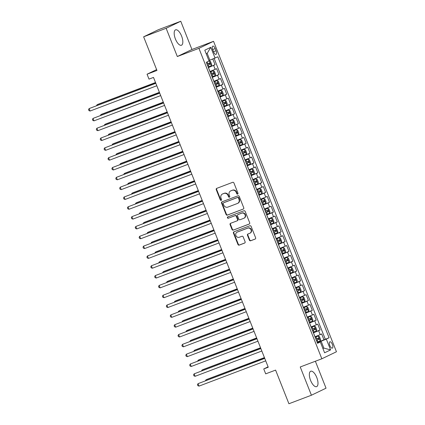 <?xml version="1.0" encoding="UTF-8"?>
<svg xmlns="http://www.w3.org/2000/svg" width="425" height="425" viewBox="0 0 425 425"><rect width="100%" height="100%" fill="white"/><g stroke="black" fill="none" stroke-linecap="round" stroke-linejoin="round"><path stroke-width="0.64" d="M237.623 194.113A0.728 0.659 -115.7 0 0 237.973 193.205L233.92 182.957A1.036 0.946 -115.7 0 0 232.65 182.33L216.75 188.355A1.036 0.946 -115.7 0 0 216.245 189.656L220.304 199.904A0.728 0.659 -115.7 0 0 221.542 199.431L221.016 198.108A3.32 3.023 -115.7 0 1 222.403 194.044A3.32 3.023 -115.7 0 1 222.62 193.949L223.948 193.449A3.32 3.023 -115.7 0 1 227.997 195.463L228.523 196.786A0.728 0.659 -115.7 0 0 229.755 196.318L229.234 194.995A3.32 3.023 -115.7 0 1 230.621 190.931A3.32 3.023 -115.7 0 1 230.839 190.836L232.162 190.336A3.32 3.023 -115.7 0 1 236.21 192.35L236.736 193.673A0.728 0.659 -115.7 0 0 237.623 194.113M316.752 377.453A8.245 3.411 69.2 0 0 310.749 371.222A8.245 3.411 69.2 0 0 310.59 380.418A8.245 3.411 69.2 0 0 316.593 386.644A8.245 3.411 69.2 0 0 316.752 377.453M181.587 36.056A8.245 3.411 69.2 0 0 175.583 29.83A8.245 3.411 69.2 0 0 175.424 39.02A8.245 3.411 69.2 0 0 181.427 45.252A8.245 3.411 69.2 0 0 181.587 36.056M332.361 344.372A3.384 1.397 69.2 0 0 329.896 341.817A3.384 1.397 69.2 0 0 329.832 345.589A3.384 1.397 69.2 0 0 332.292 348.144A3.384 1.397 69.2 0 0 332.361 344.372M249.395 240.141A1.036 0.946 -115.7 0 0 250.66 240.773L255.122 239.078A1.036 0.946 -115.7 0 0 255.622 237.782L251.117 226.403A1.036 0.946 -115.7 0 0 249.852 225.771L233.947 231.8A1.036 0.946 -115.7 0 0 233.447 233.097L237.952 244.476A1.036 0.946 -115.7 0 0 239.217 245.108L244.609 243.063A1.036 0.946 -115.7 0 0 245.108 241.767L243.18 236.895A1.036 0.946 -115.7 0 0 241.915 236.268L239.243 237.278A2.778 2.523 -115.7 0 1 237.017 232.199A2.778 2.523 -115.7 0 1 237.198 232.119L247.669 228.151A2.778 2.523 -115.7 0 1 249.895 233.235A2.778 2.523 -115.7 0 1 249.714 233.309L247.966 233.973A1.036 0.946 -115.7 0 0 247.467 235.269L249.395 240.141L249.788 239.95A1.036 0.946 -115.7 0 0 251.053 240.582L255.345 238.956M166.138 28.284L177.321 56.53L191.941 49.497L180.758 21.25L166.138 28.284L143.634 36.81L156.958 70.46L147.055 74.21L149 79.124L153.499 77.419L268.249 367.237L263.75 368.942L265.694 373.851L275.597 370.101L288.915 403.75L311.419 395.223L326.039 388.19L315.371 361.245M177.321 56.53L198.927 48.344L321.842 358.79L300.236 366.977L311.419 395.223M243.249 209.089A1.036 0.946 -115.7 0 0 243.748 207.793L239.243 196.414A1.036 0.946 -115.7 0 0 237.979 195.782L222.073 201.811A1.036 0.946 -115.7 0 0 221.574 203.107L226.079 214.487A1.036 0.946 -115.7 0 0 227.343 215.114L243.382 209.026M245.183 211.406L249.688 222.785A1.036 0.946 -115.7 0 1 249.183 224.087L233.282 230.111A1.036 0.946 -115.7 0 1 232.013 229.484L230.084 224.613A1.036 0.946 -115.7 0 1 230.589 223.311L237.038 220.867A1.036 0.946 -115.7 0 0 237.538 219.571L236.263 216.341A1.036 0.946 -115.7 0 0 234.993 215.709L228.278 218.253A0.728 0.659 -115.7 0 1 227.747 216.904L243.913 210.779A1.036 0.946 -115.7 0 1 245.183 211.406M143.634 36.81L158.254 29.777L180.758 21.25M317.188 342.407L323.978 339.83L321.645 333.938L320.206 334.629L318.649 330.703L313.406 332.849M313.299 332.578L320.089 330.007L317.757 324.116L316.312 324.806L314.755 320.875L309.517 323.027M309.411 322.756L316.2 320.184L313.868 314.288L312.423 314.983L310.866 311.052L305.623 313.198M305.517 312.933L312.311 310.362L309.974 304.465L308.534 305.161L306.978 301.229L301.734 303.376M301.628 303.11L308.422 300.533L306.085 294.642L304.645 295.332L303.089 291.407L297.845 293.553M297.739 293.282L304.528 290.711L302.196 284.814L300.757 285.51L299.2 281.578L293.957 283.73M293.85 283.459L300.64 280.888L298.308 274.991L296.862 275.687L295.311 271.756L290.068 273.902M289.962 273.636L296.751 271.06L294.419 265.168L292.974 265.859L291.417 261.933L286.179 264.079M286.067 263.808L292.862 261.237L290.525 255.345L289.085 256.036L287.528 252.105L282.285 254.256M282.179 253.985L288.973 251.414L286.636 245.517L285.196 246.213L283.64 242.282L278.396 244.428M278.29 244.163L285.079 241.591L282.747 235.694L281.308 236.39L279.751 232.459L274.507 234.605M274.401 234.34L281.191 231.763L278.858 225.872L277.413 226.562L275.862 222.636L270.619 224.782M270.512 224.512L277.302 221.94L274.97 216.043L273.525 216.739L271.968 212.808L266.73 214.96M266.624 214.689L273.413 212.117L271.081 206.221L269.636 206.917L268.079 202.985L262.836 205.132M262.73 204.866L269.524 202.289L267.187 196.398L265.747 197.088L264.191 193.163L258.947 195.309M258.841 195.038L265.63 192.467L263.298 186.575L261.858 187.266L260.302 183.334L255.058 185.486M254.952 185.215L261.742 182.644L259.409 176.747L257.97 177.443L256.413 173.512L251.17 175.658M251.063 175.392L257.853 172.821L255.521 166.924L254.076 167.62L252.524 163.689L247.281 165.835M247.175 165.569L253.964 162.993L251.632 157.101L250.187 157.792L248.63 153.866L243.387 156.012M243.281 155.741L250.075 153.17L247.738 147.273L246.298 147.969L244.742 144.038L239.498 146.189M239.392 145.918L246.187 143.347L243.849 137.45L242.409 138.146L240.853 134.215L235.609 136.361M235.503 136.096L242.292 133.519L239.96 127.627L238.521 128.318L236.964 124.392L231.721 126.538M231.614 126.267L238.404 123.696L236.072 117.799L234.627 118.495L233.075 114.564L227.832 116.716M227.726 116.445L234.515 113.873L232.183 107.977L230.738 108.672L229.181 104.741L223.943 106.887M223.837 106.622L230.626 104.045L228.294 98.154L226.849 98.85L225.292 94.918L220.049 97.065M219.943 96.799L226.738 94.223L224.4 88.331L222.96 89.022L221.404 85.096L216.16 87.242M216.054 86.971L222.843 84.4L220.511 78.503L219.072 79.199L217.515 75.267L212.272 77.419M212.165 77.148L218.955 74.577L216.623 68.68L209.939 71.522M320.206 334.629L314.962 336.781M316.312 324.806L311.068 326.953M312.423 314.983L307.179 317.13M308.534 305.161L303.291 307.307M304.645 295.332L299.402 297.484M300.757 285.51L295.513 287.656M296.862 275.687L291.624 277.833M292.974 265.859L287.73 268.01M289.085 256.036L283.842 258.182M285.196 246.213L279.953 248.359M281.308 236.39L276.064 238.537M277.413 226.562L272.175 228.714M273.525 216.739L268.281 218.886M269.636 206.917L264.392 209.063M265.747 197.088L260.504 199.24M261.858 187.266L256.615 189.412M257.97 177.443L252.726 179.589M254.076 167.62L248.837 169.766M250.187 157.792L244.943 159.943M246.298 147.969L241.055 150.115M242.409 138.146L237.166 140.292M238.521 128.318L233.277 130.47M234.627 118.495L229.388 120.642M230.738 108.672L225.494 110.819M226.849 98.85L221.606 100.996M222.96 89.022L217.717 91.173M219.072 79.199L213.828 81.345M212.75 49.762L213.605 51.919A3.278 1.355 69.2 0 0 215.99 54.395A3.278 1.355 69.2 0 0 216.054 50.745L215.199 48.583A3.278 1.355 69.2 0 0 212.813 46.107A3.278 1.355 69.2 0 0 212.75 49.762M198.927 48.344L213.541 41.31L336.457 351.757L321.842 358.79M323.978 339.83L329.083 337.763L217.839 56.785L208.909 60.616M329.083 337.763L326.315 339.092L330.597 349.902L324.594 352.787L320.312 341.982L317.549 343.315L206.3 62.337L209.068 61.009L204.786 50.198L210.795 47.308L215.071 58.119M208.277 67.325L215.066 64.749L208.383 67.591M218.955 74.577L217.515 75.267M222.843 84.4L221.404 85.096M226.738 94.223L225.292 94.918M230.626 104.045L229.181 104.741M234.515 113.873L233.075 114.564M238.404 123.696L236.964 124.392M242.292 133.519L240.853 134.215M246.187 143.347L244.742 144.038M250.075 153.17L248.63 153.866M253.964 162.993L252.524 163.689M257.853 172.821L256.413 173.512M261.742 182.644L260.302 183.334M265.63 192.467L264.191 193.163M269.524 202.289L268.079 202.985M273.413 212.117L271.968 212.808M277.302 221.94L275.862 222.636M281.191 231.763L279.751 232.459M285.079 241.591L283.64 242.282M288.973 251.414L287.528 252.105M292.862 261.237L291.417 261.933M296.751 271.06L295.311 271.756M300.64 280.888L299.2 281.578M304.528 290.711L303.089 291.407M308.422 300.533L306.978 301.229M312.311 310.362L310.866 311.052M316.2 320.184L314.755 320.875M320.089 330.007L318.649 330.703M325.3 339.198L214.163 58.491M215.066 64.749L212.808 59.043M322.878 348.468L323.861 348.096L321.135 341.217L317.294 342.672M209.892 60.244L207.166 53.364L206.221 53.821M191.941 49.497L213.541 41.31M268.095 366.849L263.75 368.942M156.623 69.61L147.055 74.21M322.915 348.553L323.861 348.096L330.597 349.902M317.395 342.927L320.312 341.982M321.135 341.217L326.315 339.092M207.166 53.364L210.795 47.308M237.851 193.965A0.728 0.659 -115.7 0 1 237.134 193.487L236.608 192.158A3.32 3.023 -115.7 0 0 232.56 190.145L232.162 190.336M230.621 190.931L231.014 190.74A3.32 3.023 -115.7 0 1 231.232 190.644L232.56 190.145M222.403 194.044L222.796 193.853A3.32 3.023 -115.7 0 1 223.013 193.758L224.342 193.258A3.32 3.023 -115.7 0 1 228.39 195.272L228.916 196.6A0.728 0.659 -115.7 0 0 229.633 197.078M216.92 188.291A1.036 0.946 -115.7 0 0 216.644 189.465L220.697 199.713A0.728 0.659 -115.7 0 0 221.414 200.191M222.248 201.742A1.036 0.946 -115.7 0 0 221.967 202.916L226.472 214.296A1.036 0.946 -115.7 0 0 227.736 214.928L243.472 208.967M238.425 197.944A0.728 0.659 -115.7 0 0 237.543 197.503L223.582 202.789A0.728 0.659 -115.7 0 0 223.231 203.702L223.784 205.1A3.32 3.023 -115.7 0 0 227.832 207.113L237.373 203.495A3.32 3.023 -115.7 0 0 237.591 203.405A3.32 3.023 -115.7 0 0 238.983 199.341L238.425 197.944L238.823 197.752A0.728 0.659 -115.7 0 0 237.936 197.312L237.543 197.503M223.885 202.645A0.728 0.659 -115.7 0 1 223.975 202.603L237.936 197.312M237.591 203.405L237.989 203.214A3.32 3.023 -115.7 0 0 239.376 199.15L238.983 199.341M238.823 197.752L239.376 199.15M249.406 223.959L233.282 230.111M230.759 223.247A1.036 0.946 -115.7 0 0 230.483 224.421L232.411 229.293A1.036 0.946 -115.7 0 0 233.676 229.92M237.171 220.803L237.432 220.681A1.036 0.946 -115.7 0 0 237.936 219.38L236.656 216.15A1.036 0.946 -115.7 0 0 235.392 215.518L228.278 218.253M227.959 216.824A0.728 0.659 -115.7 0 0 228.677 218.062M243.732 218.333A2.778 2.523 -115.7 0 0 245.034 214.758A2.778 2.523 -115.7 0 0 241.687 213.175L238 214.572A1.036 0.946 -115.7 0 0 237.501 215.868L238.776 219.103A1.036 0.946 -115.7 0 0 240.04 219.73L243.732 218.333M243.913 218.253L244.311 218.062A2.778 2.523 -115.7 0 0 242.085 212.983L241.687 213.175M238.26 214.444A1.036 0.946 -115.7 0 1 238.393 214.381L242.085 212.983M248.142 233.909A1.036 0.946 -115.7 0 0 247.86 235.083L249.788 239.95M249.895 233.235L250.288 233.043A2.778 2.523 -115.7 0 0 248.067 227.965L247.669 228.151M237.017 232.199L237.41 232.008A2.778 2.523 -115.7 0 1 237.596 231.928L248.067 227.965M234.122 231.731A1.036 0.946 -115.7 0 0 233.84 232.911L238.345 244.285A1.036 0.946 -115.7 0 0 239.61 244.917L244.827 242.941M208.181 67.086L211.273 65.806L211.677 64.446L210.508 61.498L209.328 60.892L208.861 61.104M209.328 60.892L209.063 60.998M155.518 82.514L98.01 104.306L97.027 104.778L97.267 105.395M207.442 65.222L210.125 64.127L209.663 62.948L206.975 64.042M208.367 63.437C209.132 63.564 209.291 63.957 208.834 64.616L207.427 65.179M155.555 82.599L97.027 104.778L96.523 105.676M155.794 83.215L89.123 108.582L155.832 83.305M90.095 111.037L88.931 110.601L88.543 109.618L89.123 108.582L90.095 111.037L156.804 85.76M212.07 76.914L215.162 75.629L215.565 74.269L214.397 71.32L213.217 70.72L210.125 72M213.217 70.72L210.109 71.958M159.407 92.337L101.904 114.128L100.916 114.601L101.161 115.218M211.331 75.044L214.019 73.95L213.552 72.771L210.864 73.865M212.256 73.259C213.021 73.392 213.18 73.785 212.723 74.439L211.315 75.002M159.444 92.427L100.916 114.601L100.412 115.499M215.964 86.737L219.056 85.457L219.454 84.092L218.285 81.143L217.106 80.543L214.014 81.823M217.106 80.543L213.998 81.781M163.296 102.159L105.793 123.951L104.805 124.429L105.049 125.04M215.22 84.867L217.908 83.773L217.441 82.593L214.758 83.693M216.144 83.088C216.915 83.215 217.069 83.608 216.612 84.262L215.204 84.83M163.333 102.25L104.805 124.429L104.3 125.327M219.852 96.56L222.944 95.28L223.343 93.914L222.179 90.971L221 90.366L217.908 91.651M221 90.366L217.892 91.609M167.19 111.988L109.682 133.779L108.694 134.252L108.938 134.868M219.114 94.695L221.797 93.596L221.329 92.416L218.647 93.516M220.033 92.91C220.803 93.038 220.958 93.431 220.501 94.09L219.098 94.653M167.222 112.073L108.694 134.252L108.189 135.15M223.741 106.383L226.833 105.103L227.232 103.743L226.068 100.794L224.889 100.194L221.797 101.474M224.889 100.194L221.781 101.432M171.078 121.81L113.571 143.602L112.582 144.075L112.827 144.691M223.003 104.518L225.686 103.424L225.218 102.244L222.535 103.339M223.922 102.733C224.692 102.861 224.846 103.254 224.389 103.912L222.987 104.476M171.11 121.901L112.582 144.075L112.078 144.973M159.688 93.038L93.011 118.405L159.72 93.128M93.983 120.859L92.82 120.424L92.432 119.441L93.011 118.405L93.983 120.859L160.692 95.582M163.577 102.866L96.905 128.228L163.609 102.951M97.877 130.688L96.709 130.252L96.321 129.269L96.905 128.228L97.877 130.688L164.581 105.411M167.466 112.689L100.794 138.056L167.503 112.779M101.766 140.51L100.598 140.075L100.21 139.092L100.794 138.056L101.766 140.51L168.475 115.233M171.355 122.512L104.683 147.879L171.392 122.602M105.655 150.333L104.492 149.898L104.098 148.915L104.683 147.879L105.655 150.333L172.364 125.056M227.63 116.211L230.722 114.931L231.126 113.565L229.957 110.617L228.778 110.017L225.686 111.297M228.778 110.017L225.67 111.254M174.967 131.633L117.459 153.425L116.471 153.903L116.716 154.514M226.892 114.341L229.574 113.247L229.107 112.067L226.424 113.162M227.816 112.556C228.581 112.689 228.735 113.082 228.283 113.735L226.876 114.304M175.004 131.723L116.471 153.903L115.972 154.801M175.243 132.34L108.572 157.702L175.281 132.425M109.544 160.161L108.38 159.72L107.993 158.743L108.572 157.702L109.544 160.161L176.253 134.879M231.519 126.034L234.611 124.753L235.014 123.388L233.846 120.445L232.666 119.839L229.574 121.12M232.666 119.839L229.558 121.082M178.856 141.461L121.353 163.248L120.365 163.726L120.604 164.342M230.78 124.169L233.468 123.069L233.001 121.89L230.313 122.99M231.705 122.384C232.47 122.512 232.629 122.905 232.172 123.563L230.764 124.127M178.893 141.546L120.365 163.726L119.861 164.624M179.137 142.163L112.46 167.524L179.169 142.248M113.433 169.984L112.269 169.548L111.881 168.566L112.46 167.524L113.433 169.984L180.142 144.707M235.407 135.857L238.499 134.576L238.903 133.216L237.734 130.268L236.555 129.662L233.463 130.948M236.555 129.662L233.447 130.905M182.745 151.284L125.242 173.076L124.254 173.549L124.498 174.165M234.669 133.992L237.357 132.898L236.89 131.718L234.207 132.812M235.593 132.207C236.364 132.334 236.518 132.727 236.061 133.386L234.653 133.949M182.782 151.369L124.254 173.549L123.749 174.447M183.026 151.985L116.354 177.352L183.058 152.076M117.327 179.807L116.158 179.371L115.77 178.388L116.354 177.352L117.327 179.807L184.03 154.53M239.302 145.685L242.393 144.399L242.792 143.039L241.628 140.091L240.449 139.49L237.357 140.771M240.449 139.49L237.336 140.728M186.639 161.107L129.131 182.899L128.143 183.372L128.387 183.988M238.563 143.815L241.246 142.72L240.778 141.541L238.096 142.635M239.482 142.03C240.252 142.163 240.407 142.556 239.95 143.209L238.542 143.772M186.671 161.197L128.143 183.372L127.638 184.269M186.915 161.808L120.243 187.175L186.947 161.898M121.215 189.63L120.047 189.194L119.659 188.211L120.243 187.175L121.215 189.63L187.919 164.353M243.19 155.508L246.282 154.227L246.681 152.862L245.517 149.913L244.338 149.313L241.246 150.593M244.338 149.313L241.23 150.551M190.528 170.93L133.02 192.722L132.032 193.2L132.276 193.811M242.452 153.643L245.135 152.543L244.667 151.364L241.984 152.463M243.371 151.858C244.141 151.985 244.295 152.378 243.838 153.032L242.436 153.6M190.559 171.02L132.032 193.2L131.527 194.097M190.804 171.636L124.132 196.998L190.841 171.721M125.104 199.458L123.941 199.022L123.547 198.039L124.132 196.998L125.104 199.458L191.813 174.181M247.079 165.33L250.171 164.05L250.575 162.685L249.406 159.742L248.227 159.136L245.135 160.422M248.227 159.136L245.119 160.379M194.416 180.758L136.908 202.55L135.92 203.023L136.165 203.639M246.341 163.466L249.023 162.366L248.556 161.187L245.873 162.286M247.265 161.681C248.03 161.808 248.184 162.201 247.727 162.86L246.325 163.423M194.448 180.843L135.92 203.023L135.421 203.92M194.692 181.459L128.021 206.826L194.73 181.549M128.993 209.281L127.829 208.845L127.442 207.862L128.021 206.826L128.993 209.281L195.702 184.004M250.968 175.153L254.06 173.873L254.463 172.513L253.295 169.564L252.147 168.975L249.023 170.244M252.115 168.964L249.008 170.202M198.305 190.581L140.797 212.373L139.814 212.845L140.053 213.462M250.229 173.288L252.912 172.194L252.45 171.015L249.762 172.109M251.154 171.503C251.919 171.631 252.078 172.024 251.621 172.683L250.213 173.246M198.342 190.671L139.814 212.845L139.31 213.743M198.581 191.282L131.909 216.649L198.618 191.372M132.882 219.103L131.718 218.668L131.33 217.685L131.909 216.649L132.882 219.103L199.591 193.827M254.857 184.981L257.948 183.701L258.352 182.336L257.183 179.387L256.004 178.787L252.912 180.067M256.004 178.787L252.896 180.025M202.194 200.403L144.691 222.195L143.703 222.673L143.947 223.284M254.118 183.111L256.806 182.017L256.339 180.837L253.651 181.932M255.042 181.326C255.808 181.459 255.967 181.852 255.51 182.506L254.102 183.074M202.231 200.494L143.703 222.673L143.198 223.571M202.475 201.11L135.798 226.472L202.507 201.195M136.776 228.932L135.607 228.491L135.219 227.513L135.798 226.472L136.776 228.932L203.479 203.649M206.364 210.933L139.692 236.3L206.396 211.018M140.664 238.754L139.496 238.319L139.108 237.336L139.692 236.3L140.664 238.754L207.368 213.477M210.253 220.756L143.581 246.123L210.29 220.846M144.553 248.577L143.384 248.142L142.997 247.159L143.581 246.123L144.553 248.577L211.262 223.3M258.751 194.804L261.842 193.524L262.241 192.158L261.077 189.215L259.893 188.61L256.806 189.89M259.893 188.61L256.785 189.853M206.083 210.232L148.58 232.018L147.592 232.496L147.836 233.113M258.007 192.939L260.695 191.84L260.227 190.66L257.545 191.76M258.931 191.154C259.702 191.282 259.856 191.675 259.399 192.334L257.991 192.897M206.12 210.317L147.592 232.496L147.087 233.394M262.639 204.627L265.731 203.347L266.13 201.987L264.966 199.038L263.787 198.438L260.695 199.718M263.787 198.438L260.679 199.676M209.977 220.054L152.469 241.846L151.481 242.319L151.725 242.935M261.901 202.762L264.584 201.668L264.116 200.488L261.433 201.583M262.82 200.977C263.59 201.105 263.744 201.498 263.288 202.157L261.885 202.72M210.008 220.139L151.481 242.319L150.976 243.217M266.528 214.455L269.62 213.169L270.024 211.809L268.855 208.861L267.676 208.261L264.584 209.541M267.676 208.261L264.568 209.498M213.865 229.877L156.357 251.669L155.369 252.142L155.614 252.758M265.79 212.585L268.473 211.491L268.005 210.311L265.322 211.406M266.714 210.8C267.479 210.933 267.633 211.326 267.176 211.979L265.774 212.542M213.897 229.968L155.369 252.142L154.865 253.04M214.142 230.578L147.47 255.946L214.179 230.669M148.442 258.4L147.278 257.964L146.885 256.982L147.47 255.946L148.442 258.4L215.151 233.123M270.417 224.278L273.509 222.998L273.913 221.632L272.744 218.684L271.564 218.083L268.473 219.364M271.564 218.083L268.457 219.321M217.754 239.7L160.246 261.492L159.258 261.97L159.502 262.581M269.678 222.413L272.361 221.313L271.899 220.134L269.211 221.234M270.603 220.628C271.368 220.756 271.522 221.149 271.07 221.802L269.663 222.371M217.791 239.79L159.258 261.97L158.759 262.868M218.03 240.407L151.358 265.768L218.067 240.492M152.331 268.228L151.167 267.793L150.779 266.81L151.358 265.768L152.331 268.228L219.04 242.951M274.306 234.101L277.397 232.82L277.801 231.455L276.632 228.512L275.453 227.906L272.361 229.192M275.453 227.906L272.345 229.149M221.643 249.528L164.14 271.32L163.152 271.793L163.391 272.409M273.567 232.236L276.255 231.136L275.788 229.957L273.1 231.057M274.492 230.451C275.257 230.578 275.416 230.972 274.959 231.63L273.551 232.193M221.68 249.613L163.152 271.793L162.648 272.691M221.924 250.229L155.247 275.597L221.956 250.32M156.219 278.051L155.056 277.615L154.668 276.632L155.247 275.597L156.219 278.051L222.928 252.774M278.2 243.923L281.286 242.643L281.69 241.283L280.521 238.335L279.342 237.734L276.25 239.015M279.342 237.734L276.234 238.972M225.532 259.351L168.029 281.143L167.041 281.616L167.285 282.232M277.456 242.059L280.144 240.964L279.677 239.785L276.994 240.879M278.38 240.274C279.151 240.407 279.305 240.794 278.848 241.453L277.44 242.016M225.569 259.441L167.041 281.616L166.536 282.513M225.813 260.052L159.141 285.419L225.845 260.142M160.113 287.874L158.945 287.438L158.557 286.455L159.141 285.419L160.113 287.874L226.817 262.597M282.088 253.752L285.18 252.471L285.579 251.106L284.415 248.157L283.236 247.557L280.144 248.837M283.236 247.557L280.128 248.795M229.426 269.174L171.918 290.966L170.93 291.444L171.174 292.055M281.35 251.882L284.033 250.787L283.565 249.608L280.882 250.702M282.269 250.097C283.039 250.229 283.193 250.623 282.737 251.276L281.329 251.844M229.458 269.264L170.93 291.444L170.425 292.342M229.702 269.88L163.03 295.242L229.734 269.965M164.002 297.702L162.833 297.261L162.446 296.283L163.03 295.242L164.002 297.702L230.711 272.42M285.977 263.574L289.069 262.294L289.467 260.929L288.304 257.986L287.125 257.38L284.033 258.66M287.125 257.38L284.017 258.623M233.314 279.002L175.807 300.788L174.818 301.267L175.063 301.883M285.239 261.71L287.922 260.61L287.454 259.431L284.771 260.53M286.158 259.925C286.928 260.052 287.082 260.445 286.625 261.104L285.223 261.667M233.346 279.087L174.818 301.267L174.314 302.164M233.591 279.703L166.919 305.07L233.628 279.788M167.891 307.525L166.727 307.089L166.334 306.106L166.919 305.07L167.891 307.525L234.6 282.248M289.866 273.397L292.958 272.117L293.362 270.757L292.193 267.808L291.045 267.219L287.922 268.488M291.013 267.208L287.906 268.446M237.203 288.825L179.695 310.617L178.707 311.089L178.952 311.706M289.127 271.533L291.81 270.438L291.343 269.259L288.66 270.353M290.052 269.748C290.817 269.875 290.971 270.268 290.514 270.927L289.112 271.49M237.235 288.91L178.707 311.089L178.208 311.987M237.479 289.526L170.808 314.893L237.517 289.616M171.78 317.348L170.616 316.912L170.228 315.929L170.808 314.893L171.78 317.348L238.489 292.071M293.755 283.225L296.847 281.94L297.25 280.58L296.082 277.631L294.902 277.031L291.81 278.311M294.902 277.031L291.794 278.269M241.092 298.647L183.584 320.439L182.601 320.912L182.84 321.528M293.016 281.355L295.699 280.261L295.237 279.082L292.549 280.176M293.941 279.57C294.706 279.703 294.865 280.096 294.408 280.75L293 281.313M241.129 298.738L182.601 320.912L182.097 321.81M241.368 299.349L174.696 324.716L241.405 299.439M175.668 327.17L174.505 326.735L174.117 325.752L174.696 324.716L175.668 327.17L242.377 301.893M297.643 293.048L300.735 291.768L301.139 290.402L299.97 287.454L298.791 286.854L295.699 288.134M298.791 286.854L295.683 288.092M244.981 308.476L187.478 330.262L186.49 330.74L186.734 331.351M296.905 291.183L299.593 290.084L299.126 288.904L296.438 290.004M297.829 289.398C298.594 289.526 298.754 289.919 298.297 290.578L296.889 291.141M245.018 308.561L186.49 330.74L185.985 331.638M301.538 302.871L304.629 301.591L305.028 300.231L303.864 297.282L302.685 296.677L299.593 297.962M302.685 296.677L299.572 297.92M248.869 318.298L191.367 340.09L190.379 340.563L190.623 341.179M300.799 301.006L303.482 299.907L303.014 298.727L300.332 299.827M301.718 299.221C302.488 299.349 302.642 299.742 302.186 300.401L300.778 300.964M248.907 318.383L190.379 340.563L189.874 341.461M305.426 312.694L308.518 311.413L308.917 310.053L307.753 307.105L306.574 306.505L303.482 307.785M306.574 306.505L303.466 307.743M252.763 328.121L195.256 349.913L194.268 350.386L194.512 351.002M304.688 310.829L307.371 309.735L306.903 308.555L304.22 309.65M305.607 309.044C306.377 309.177 306.531 309.565 306.074 310.223L304.672 310.787M252.795 328.212L194.268 350.386L193.763 351.284M245.262 309.177L178.59 334.539L245.294 309.262M179.562 336.998L178.394 336.563L178.006 335.58L178.59 334.539L179.562 336.998L246.266 311.722M249.151 319L182.479 344.367L249.183 319.09M183.451 346.821L182.282 346.386L181.895 345.403L182.479 344.367L183.451 346.821L250.155 321.544M253.04 328.822L186.368 354.19L253.077 328.913M187.34 356.644L186.171 356.208L185.783 355.226L186.368 354.19L187.34 356.644L254.049 331.367M309.315 322.522L312.407 321.242L312.811 319.876L311.642 316.928L310.462 316.328L307.371 317.608M310.462 316.328L307.355 317.565M256.652 337.944L199.144 359.736L198.156 360.214L198.401 360.825M308.577 320.652L311.259 319.558L310.792 318.378L308.109 319.473M309.501 318.867C310.266 319 310.42 319.393 309.963 320.046L308.561 320.615M256.684 338.034L198.156 360.214L197.652 361.112M256.928 338.651L190.257 364.013L256.966 338.736M191.229 366.472L190.065 366.031L189.672 365.054L190.257 364.013L191.229 366.472L257.938 341.19M313.204 332.345L316.296 331.064L316.699 329.699L315.531 326.756L314.351 326.15L311.259 327.431M314.351 326.15L311.243 327.393M260.541 347.772L203.033 369.559L202.05 370.037L202.289 370.653M312.465 330.48L315.148 329.38L314.686 328.201L311.998 329.301M313.39 328.695C314.155 328.822 314.314 329.216 313.857 329.874L312.449 330.438M260.578 347.857L202.05 370.037L201.546 370.935M260.817 348.473L194.145 373.841L260.854 348.558M195.117 376.295L193.954 375.859L193.566 374.877L194.145 373.841L195.117 376.295L261.827 351.018M317.092 342.168L320.184 340.887L320.588 339.527L319.419 336.579L318.272 335.989L315.148 337.259M318.24 335.978L315.132 337.216M264.43 357.595L206.927 379.387L205.939 379.86L206.183 380.476M316.354 340.303L319.042 339.208L318.575 338.029L315.887 339.123M317.278 338.518C318.043 338.645 318.203 339.038 317.746 339.697L316.338 340.26M264.467 357.68L205.939 379.86L205.434 380.757M264.711 358.296L198.034 383.663L264.743 358.387M199.006 386.118L197.843 385.682L197.455 384.699L198.034 383.663L199.006 386.118L265.715 360.841M315.021 336.754L313.464 332.828M311.132 326.931L309.575 323M307.243 317.108L305.687 313.177M303.354 307.286L301.798 303.354M299.466 297.457L297.909 293.532M295.572 287.635L294.02 283.703M291.683 277.812L290.126 273.881M287.794 267.984L286.237 264.058M283.905 258.161L282.349 254.23M280.017 248.338L278.46 244.407M276.123 238.515L274.571 234.584M272.234 228.687L270.677 224.761M268.345 218.864L266.788 214.933M264.456 209.042L262.9 205.11M260.567 199.213L259.011 195.288M256.679 189.391L255.122 185.459M252.785 179.568L251.228 175.637M248.896 169.74L247.339 165.814M245.007 159.917L243.451 155.986M241.118 150.094L239.562 146.163M237.23 140.271L235.673 136.34M233.336 130.443L231.784 126.517M229.447 120.62L227.89 116.689M225.558 110.797L224.002 106.866M221.669 100.969L220.113 97.043M217.781 91.147L216.224 87.215M213.892 81.324L212.335 77.392M209.998 71.501L208.441 67.57M215.183 69.376L213.626 65.445M212.665 49.539L215.199 48.583M213.52 51.701L216.054 50.745M236.608 192.158L236.21 192.35M231.232 190.644L230.839 190.836M228.916 196.6L228.523 196.786M228.39 195.272L227.997 195.463M224.342 193.258L223.948 193.449M223.013 193.758L222.62 193.949M220.697 199.713L220.304 199.904M216.644 189.465L216.245 189.656M237.134 193.487L236.736 193.673M227.736 214.928L227.343 215.114M226.472 214.296L226.079 214.487M221.967 202.916L221.574 203.107M223.975 202.603L223.582 202.789M232.411 229.293L232.013 229.484M230.483 224.421L230.084 224.613M237.936 219.38L237.538 219.571M236.656 216.15L236.263 216.341M235.392 215.518L234.993 215.709M238.393 214.381L238 214.572M247.86 235.083L247.467 235.269M237.596 231.928L237.198 232.119M239.61 244.917L239.217 245.108M238.345 244.285L237.952 244.476M233.84 232.911L233.447 233.097M251.053 240.582L250.66 240.773M211.283 65.774L209.36 60.908M207.841 63.697L207.14 61.933M209.047 66.746L208.303 64.876M208.834 64.616L210.125 64.127M215.172 75.597L213.249 70.736M211.73 73.525L210.991 71.655M212.936 76.569L212.197 74.704M212.723 74.439L214.019 73.95M219.066 85.42L217.138 80.559M215.618 83.348L214.88 81.483M216.824 86.392L216.086 84.527M216.612 84.262L217.908 83.773M222.955 95.248L221.027 90.382M219.507 93.171L218.769 91.306M220.713 96.22L219.975 94.35M220.501 94.09L221.797 93.596M226.844 105.071L224.915 100.204M223.396 102.999L222.657 101.129M224.602 106.043L223.863 104.178M224.389 103.912L225.686 103.424M230.732 114.893L228.809 110.032M227.285 112.822L226.546 110.957M228.491 115.866L227.752 114.001M228.283 113.735L229.574 113.247M234.621 124.716L232.698 119.855M231.179 122.644L230.44 120.78M232.385 125.688L231.646 123.824M232.172 123.563L233.468 123.069M238.51 134.544L236.587 129.678M235.067 132.467L234.329 130.602M236.273 135.517L235.535 133.647M236.061 133.386L237.357 132.898M242.404 144.367L240.476 139.506M238.956 142.295L238.218 140.425M240.162 145.339L239.424 143.475M239.95 143.209L241.246 142.72M246.293 154.19L244.364 149.329M242.845 152.118L242.107 150.253M244.051 155.162L243.312 153.298M243.838 153.032L245.135 152.543M250.182 164.018L248.258 159.152M246.734 161.941L245.995 160.076M247.94 164.99L247.201 163.12M247.727 162.86L249.023 162.366M254.07 173.841L252.147 168.975M250.628 171.769L249.884 169.899M251.834 174.813L251.09 172.948M251.621 172.683L252.912 172.194M257.959 183.664L256.036 178.803M254.517 181.592L253.778 179.727M255.722 184.636L254.984 182.771M255.51 182.506L256.806 182.017M261.853 193.487L259.925 188.626M258.405 191.415L257.667 189.55M259.611 194.459L258.873 192.594M259.399 192.334L260.695 191.84M265.742 203.315L263.813 198.448M262.294 201.243L261.556 199.373M263.5 204.287L262.762 202.417M263.288 202.157L264.584 201.668M269.631 213.137L267.702 208.277M266.183 211.066L265.444 209.196M267.389 214.11L266.65 212.245M267.176 211.979L268.473 211.491M273.519 222.96L271.596 218.099M270.077 220.888L269.333 219.024M271.283 223.933L270.539 222.068M271.07 221.802L272.361 221.313M277.408 232.788L275.485 227.922M273.966 230.711L273.227 228.847M275.172 233.761L274.433 231.891M274.959 231.63L276.255 231.136M281.297 242.611L279.374 237.745M277.854 240.539L277.116 238.669M279.06 243.583L278.322 241.719M278.848 241.453L280.144 240.964M285.191 252.434L283.263 247.573M281.743 250.362L281.005 248.498M282.949 253.406L282.211 251.542M282.737 251.276L284.033 250.787M289.08 262.257L287.151 257.396M285.632 260.185L284.893 258.32M286.838 263.234L286.099 261.364M286.625 261.104L287.922 260.61M292.968 272.085L291.045 267.219M289.521 270.013L288.782 268.143M290.727 273.057L289.988 271.187M290.514 270.927L291.81 270.438M296.857 281.908L294.934 277.047M293.415 279.836L292.676 277.966M294.621 282.88L293.877 281.015M294.408 280.75L295.699 280.261M300.746 291.731L298.823 286.87M297.303 289.659L296.565 287.794M298.509 292.703L297.771 290.838M298.297 290.578L299.593 290.084M304.64 301.559L302.712 296.692M301.192 299.482L300.454 297.617M302.398 302.531L301.66 300.661M302.186 300.401L303.482 299.907M308.529 311.382L306.6 306.515M305.081 309.31L304.342 307.44M306.287 312.354L305.548 310.489M306.074 310.223L307.371 309.735M312.418 321.204L310.494 316.343M308.97 319.132L308.231 317.268M310.176 322.177L309.437 320.312M309.963 320.046L311.259 319.558M316.306 331.027L314.383 326.166M312.864 328.955L312.12 327.091M314.07 332.005L313.326 330.135M313.857 329.874L315.148 329.38M320.195 340.855L318.272 335.989M316.752 338.783L316.014 336.913M317.958 341.828L317.22 339.957M317.746 339.697L319.042 339.208M223.927 202.619L223.534 202.81M237.501 220.649L237.107 220.841M238.324 214.413L237.931 214.598"/></g></svg>
